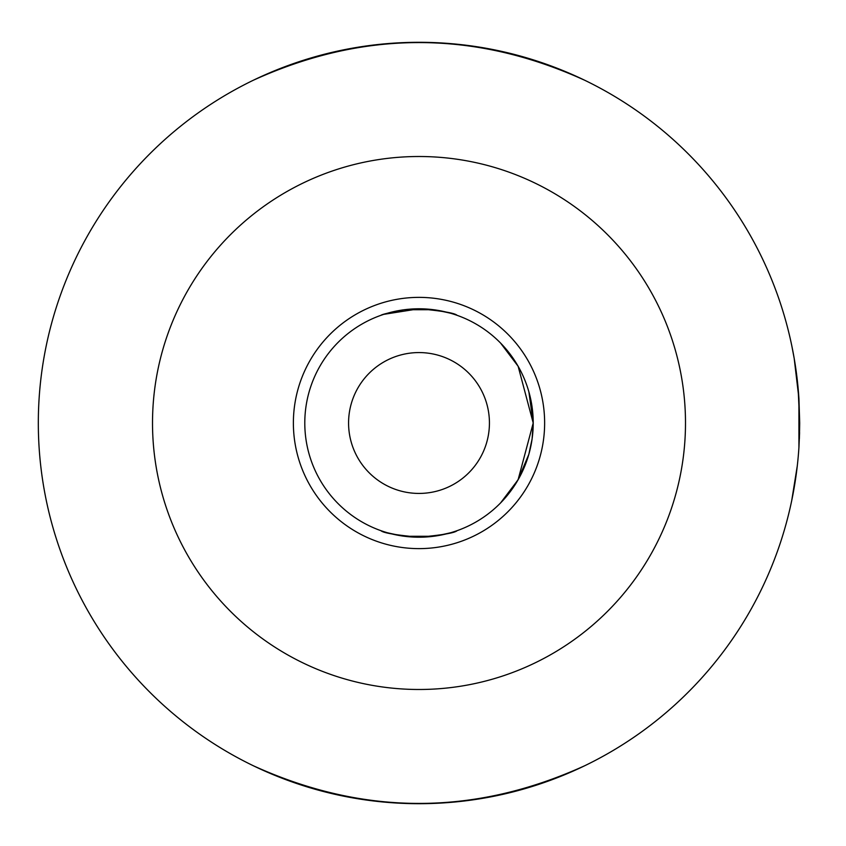 <?xml version="1.0" encoding="UTF-8"?>
<svg xmlns="http://www.w3.org/2000/svg" width="846" height="846" viewBox="0 0 846 846"><rect width="100%" height="100%" fill="white"/><g stroke="black" fill="none" stroke-linecap="round" stroke-linejoin="round"><path stroke-width="1.27" d="M348.573 423A70.43 70.43 0 0 0 419.003 493.43A70.43 70.43 0 0 0 489.432 423A70.43 70.43 0 0 0 419.003 352.571A70.43 70.43 0 0 0 348.573 423M799.703 423.476L799.385 438.672L799.703 423.476M798.106 388.06L799.703 423L798.931 447.375A380.7 380.7 0 0 1 221.663 748.551A380.7 380.7 0 0 1 221.663 97.449A380.7 380.7 0 0 1 798.931 398.625L794.193 358.44L791.888 346.226M792.67 495.862L795.251 481.088M792.353 497.459L791.359 502.302M791.708 500.642L797.292 465.839M792.29 348.224L793.886 356.695M798.931 398.625L799.703 423L798.931 398.625L798.931 447.375L799.586 432.634M584.956 80.37C474.32 29.98 363.695 29.98 253.06 80.37M253.06 765.63C363.695 816.02 474.32 816.02 584.956 765.63M544.634 423A125.631 125.631 0 0 1 356.187 531.796A125.631 125.631 0 0 1 356.187 314.204A125.631 125.631 0 0 1 544.634 423M685.493 423A266.49 266.49 0 0 0 290.717 189.419A266.49 266.49 0 0 0 276.029 647.888A266.49 266.49 0 0 0 685.493 423M500.568 343.053L518.122 366.255L533.213 423A114.21 114.21 0 0 0 361.898 324.092A114.21 114.21 0 0 0 361.898 521.908A114.21 114.21 0 0 0 533.213 423L532.092 439.011M528.866 391.783L533.213 423L518.101 479.777L500.568 502.947L506.363 496.581M528.835 454.355L532.081 439.053L528.835 454.355L518.112 479.767M502.408 501.033L506.067 496.93M506.437 496.486L518.164 479.671M500.568 502.947L506.342 496.602M506.384 496.549L518.767 478.614M434.146 536.205C448.676 533.382 456.322 531.542 457.073 530.675C454.852 532.906 442.162 535.084 419.003 537.21C395.843 535.084 383.153 532.906 380.933 530.675C381.726 531.563 389.467 533.424 404.155 536.237M404.547 536.29L433.522 536.279M383.862 314.331L419.003 308.79C442.172 310.916 454.862 313.094 457.073 315.325C456.29 314.437 448.549 312.576 433.861 309.763M433.469 309.71L404.494 309.721M403.87 309.795C389.34 312.618 381.694 314.458 380.933 315.325"/></g></svg>
